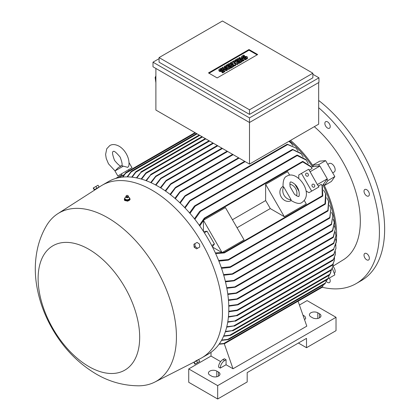 <?xml version="1.0" encoding="UTF-8"?>
<svg xmlns="http://www.w3.org/2000/svg" width="420" height="420" viewBox="0 0 420 420"><rect width="100%" height="100%" fill="white"/><g stroke="black" fill="none" stroke-linecap="round" stroke-linejoin="round"><path stroke-width="0.63" d="M123.312 166.157L114.965 170.977L118.445 167.491L121.585 165.674L127.785 167.37L128.809 165.984C129.47 161.973 128.588 157.841 126.168 153.594C124.378 150.512 122.147 148.124 119.48 146.417C115.605 144.265 112.361 143.987 109.751 145.588L106.748 148.78L105.609 154.423L106.229 158.434L108.481 163.805L115.017 170.893M121.37 173.896L132.006 167.759L117.826 175.943L121.37 173.896L122.393 175.665M118.981 177.639L124.241 174.599M122.514 177.103L125.654 172.783M311.419 167.344L312.491 166.724L319.914 166.063L310.076 171.743L317.368 184.611L308.684 169.239L301.45 173.413L311.682 191.137L308.999 192.685L316.234 188.507M289.616 140.936A83.895 48.437 60 0 1 312.491 166.724M309.225 170.173L312.113 168.509L311.267 167.113L302.746 161.926L302.536 161.443L204.262 218.179L204.713 218.022L204.797 218.474L199.773 225.944M319.914 166.063L327.28 178.82L322.996 184.921L321.925 185.535M311.682 191.137L318.917 186.958L317.368 184.611M215.35 252.929L224.333 252.31L224.679 252.609L224.322 252.919L322.597 196.182L322.276 195.762L322.051 185.782L321.258 184.354L318.376 186.023M327.28 178.82L317.441 184.501M306.017 190.964L308.999 192.685M304.269 200.482L306.29 203.984L284.298 216.683L270.26 208.577A83.895 48.437 -120 0 0 265.634 200.571L232.433 219.739M237.053 227.745L270.26 208.577M203.422 231.326L203.422 220.274L225.414 207.58L244.078 239.904L222.085 252.604L212.515 247.076M203.553 231.536L207.055 231.221L214.426 243.978L212.399 246.855M214.426 243.978L211.722 245.537M203.422 220.274L222.085 252.604M265.634 200.571L265.634 184.354L287.627 171.659L289.653 175.161M301.45 173.413L298.767 174.962L298.767 178.411M265.634 184.354L284.298 216.683M294.961 184.354L298.961 191.289M291.17 200.618L291.081 200.666A8.185 6.683 -120 0 1 281.201 196.922A8.185 6.683 -120 0 1 282.896 186.491L282.986 186.438M291.113 199.763L290.798 200.324C296.179 203.616 299.964 204.278 302.148 202.309L302.148 202.309C314.465 193.599 297.192 169.654 287.007 176.085L287.007 176.085C284.209 176.993 282.891 180.6 283.048 186.91L283.694 186.916L291.113 199.763A8.185 6.683 -120 0 1 284.062 195.269A8.185 6.683 -120 0 1 283.694 186.916M289.816 184.202A8.185 6.683 -120 0 1 296.52 195.82M294.536 194.366L290.084 186.648C289.821 183.283 289.957 181.771 290.488 182.107L290.488 182.107C290.855 181.188 296.383 184.548 297.439 187.635C299.801 190.601 299.402 197.453 298.673 196.287C298.699 196.912 297.323 196.271 294.536 194.366M207.055 231.221L204.356 232.78M199.337 225.33L204.262 218.179M302.81 161.39L310.832 166.462L311.267 167.113M322.996 184.921A83.895 48.437 60 0 1 335.27 228.743M335.417 231.898A83.895 48.437 60 0 1 335.438 233.037M336.163 242.461L333.422 249.638L336.163 242.041L335.738 239.122M333.758 249.443L333.422 249.638M221.314 267.677L230.234 266.774L230.696 267.01L229.845 267.503L221.529 268.301M230.359 267.309L327.842 211.029L328.55 201.18L326.781 197.794M328.55 201.18L328.781 201.831L328.052 210.803M223.54 274.601L233.205 273.751L232.344 274.244L223.713 275.2M232.874 274.045L329.669 218.159L330.939 208.467L329.432 205.191M330.939 208.467L329.889 217.928M225.335 281.269L234.77 280.366L233.935 280.849L225.472 281.846M234.46 280.644L331.264 224.758L332.84 215.528L331.574 212.347M332.84 215.528L331.485 224.527M226.732 287.7L235.778 286.797L234.98 287.259L226.837 288.256M334.294 222.401L332.756 230.811L332.388 231.021L334.294 222.401L333.249 219.298M227.761 293.911L237.153 292.856L236.355 293.318L227.834 294.446M335.323 229.094L333.401 237.284L333.039 237.494L335.323 229.094L334.488 226.065M228.433 299.901L237.904 298.772L237.122 299.219L228.48 300.421M335.942 235.636L333.79 243.411L333.443 243.611L335.942 235.636L335.312 232.664M228.769 305.687L238.508 304.437L237.736 304.883L228.785 306.185M228.774 311.262L237.122 310.081L237.904 310.133L237.709 310.349L333.517 255.035M237.122 310.081L333.79 254.268L335.979 248.32L335.753 245.448M237.904 310.133L237.195 310.543L228.758 311.745M335.979 248.32L333.721 254.809M228.443 316.633L236.355 315.536L236.99 315.777L333.076 260.3M236.355 315.536L333.401 259.507L335.375 254.483L335.36 251.659M237.153 315.578L228.396 317.1M335.375 254.483L333.265 260.085M227.782 321.794L235.778 320.88L227.708 322.235M234.98 320.843L332.756 264.39L334.341 260.542L334.541 257.759M235.778 320.88L235.179 321.227M334.341 260.542L332.556 265.01M226.79 326.729L234.77 325.81L226.684 327.154M233.935 325.789L331.485 269.467L332.834 266.506L333.27 263.755M234.77 325.81L234.203 326.135M332.834 266.506L331.212 270.128M225.446 331.433L233.205 330.556L225.314 331.837M232.344 330.55L329.889 274.234L331.506 269.661M233.205 330.556L232.68 330.855M330.614 272.879L329.553 274.927M223.75 335.885L229.845 335.165L328.052 278.471L329.243 275.21M230.234 335.444L223.587 336.262M229.383 335.354L230.722 335.244M328.225 278.135L327.658 279.195M221.692 340.064L227.803 339.355L325.463 282.97L326.603 279.909M228.275 339.581L221.492 340.415M227.372 339.512L228.732 339.407M219.251 343.933L223.828 343.487L322.775 286.356L323.321 284.812M224.333 343.697L219.02 344.258M223.456 343.602L224.721 343.565M195.536 132.941L125.585 173.323L122.908 177.061M327.143 279.599L327.28 279.946L326.487 280.408M302.395 298.625L302.746 298.426L302.395 298.625M322.051 185.782L322.392 186.491L322.775 195.972M224.322 252.919L215.665 253.607M322.791 195.647L322.245 196.098M150.722 182.558L155.757 176.117L156.418 175.739L151.148 182.753M212.951 142.994L156.418 175.739M174.919 198.329L179.855 191.777L180.653 191.321L175.345 198.702M170.058 194.376L175.297 187.561L176.096 187.1L170.483 194.707M155.536 184.926L160.797 178.222L161.511 177.812L155.962 185.152M217.292 145.499L161.511 177.812M160.361 187.682L165.968 180.579L166.74 180.138L160.792 187.945M145.929 180.59L151.132 174.279L146.349 180.747M333.443 254.987L334.036 254.111M318.665 100.459A112.539 64.974 -120 0 1 384.641 229.089A112.539 64.974 -120 0 1 361.331 280.607L356.123 283.616A112.539 64.974 -120 0 1 322.25 287.259L322.791 286.256M331.616 224.028L331.055 224.695M324.912 283.878L325.516 282.849M329.994 217.471L329.422 218.101M327.569 279.332L328.115 278.35M328.115 210.394L327.569 210.956M329.422 275.074L329.994 274.103M218.61 260.468L228.275 259.555L228.695 259.812L228.328 260.127L325.243 204.172L324.986 203.716L325.616 193.636L325.899 194.313L325.463 203.947M228.328 260.127L218.867 261.114M325.516 203.564L324.912 204.109M325.616 193.636L323.547 190.113M331.055 270.275L331.616 269.336M332.372 265.156L332.908 264.259M333.029 260.253L333.606 259.361M165.207 190.827L170.567 183.939L171.35 183.493L165.632 191.126M125.958 172.51L125.297 173.586M179.786 202.718L184.884 195.888L185.719 195.41L180.217 203.128M288.981 141.304L290.903 142.895L288.866 141.372M293.024 145.583L290.903 142.895M127.071 176.883L131.192 171.423M197.127 133.859L131.15 171.948L127.481 176.883M131.57 171.113L130.793 172.242M184.663 207.564L189.803 200.566L190.664 200.072L185.094 208.016M287.354 144.249L296.074 148.071L287.038 144.328L190.244 200.209M286.97 144.575L287.8 144.391M298.153 151.016L296.069 148.071M131.717 177.146L135.755 171.796M199.731 135.361L135.797 172.274L132.132 177.188M136.169 171.476L135.408 172.578M189.546 212.909L194.397 206.105L195.248 205.611L195.221 206.131L189.982 213.402M292.598 149.404L300.736 153.258L301.187 153.783L292.304 149.473L194.817 205.758M292.231 149.746L292.992 149.557M303.235 157.012L301.187 153.783M136.416 177.865L141.472 171.67L136.831 177.949M140.952 171.969L141.472 171.67M194.439 218.804L199.589 211.459L200.482 210.945L200.498 211.439L194.87 219.35M297.244 155.075L305.807 159.516L306.254 160.099L297.208 155.6L296.94 155.148L200.025 211.103M296.83 155.474L297.602 155.222M308.269 163.653L306.254 160.099M141.157 179.02L145.798 173.014L146.365 172.688L145.96 173.418L205.805 138.868M145.966 173.418L141.577 179.141M145.798 173.014L146.365 172.688M302.437 161.784L303.098 161.542M150.533 174.626L151.132 174.279M318.665 82.567L318.665 124.168L249.501 164.094L155.888 110.051L155.888 68.45M155.888 75.883L155.148 77.511L155.888 82.777M155.148 77.511L155.888 77.784M318.953 82.399L249.501 122.493L152.996 66.78L152.996 62.181L249.501 117.899L318.953 77.805L318.953 82.399M318.953 77.805L312.874 74.298M312.874 77.805L249.501 114.392L159.07 62.181L159.07 57.587L249.501 109.799L312.874 73.211L312.874 77.805M159.07 58.674L152.996 62.181M312.874 73.211L222.448 21L159.07 57.587M208.483 72.917L248.997 49.529L257.675 54.537L217.166 77.931L208.483 72.917M248.997 49.529L248.997 50.195L257.098 54.873M209.06 73.253L248.997 50.195M229.535 68.261L228.774 68.696L224.343 67.893L227.257 69.578L226.496 70.014L222.191 67.531L222.952 67.09L227.383 67.893L224.469 66.213L225.23 65.777L229.535 68.261L229.535 68.927L228.774 69.368L226.034 68.87M227.257 69.578L227.257 70.245L226.496 70.681L222.191 68.198L222.191 67.531M225.697 67.589L224.469 66.88L224.469 66.213M238.145 63.289L237.132 63.877L233.714 62.779L235.615 64.754L234.602 65.336L230.297 62.853L231.053 62.412L233.205 63.656L231.814 61.976L232.323 61.682L235.232 62.486L233.079 61.241L233.84 60.806L238.145 63.289L238.145 63.956L237.132 64.543L234.644 63.746M235.615 64.754L235.615 65.42L234.602 66.003L230.297 63.52L230.297 62.853M232.145 63.042L231.814 61.976M243.968 60.596L243.206 61.037L238.907 58.548L238.907 57.881L239.663 57.44L243.968 59.929L243.968 60.596M244.477 55.54L242.702 56.563A0.714 0.415 0 0 0 242.492 56.858A0.714 0.415 0 0 0 242.933 57.241A0.714 0.415 0 0 0 243.716 57.151L244.477 56.711A1.79 1.034 0 0 1 246.424 56.485A1.79 1.034 0 0 1 247.532 57.44A1.79 1.034 0 0 1 247.007 58.175L245.233 59.199L244.477 58.758L246.246 57.734A0.714 0.415 0 0 0 246.456 57.44A0.714 0.415 0 0 0 246.015 57.062A0.714 0.415 0 0 0 245.233 57.151L244.477 57.587A1.79 1.034 0 0 1 242.524 57.813A1.79 1.034 0 0 1 241.416 56.858A1.79 1.034 0 0 1 241.941 56.128L243.716 55.104L244.477 55.54L244.477 56.212L242.781 57.188M247.532 57.44L247.532 58.112A1.79 1.034 180 0 1 247.007 58.842L245.233 59.866L244.477 59.425L244.477 58.758M246.167 57.782A0.714 0.415 0 0 0 245.233 57.818L244.477 58.259A1.79 1.034 180 0 1 242.524 58.48A1.79 1.034 180 0 1 241.416 57.524L241.416 56.858M242.198 61.619L239.159 63.373L238.397 62.937L238.397 62.265L240.676 60.953L239.663 60.365L239.663 61.037L237.636 62.202L236.88 61.766L236.88 61.099L238.907 59.929L237.893 59.341L237.893 60.013L235.615 61.325L234.853 60.89L234.853 60.218L237.893 58.464L242.198 60.953L242.198 61.619M240.098 61.283L239.663 61.037M238.324 60.26L237.893 60.013M233.588 66.591L230.548 68.345L229.787 67.904L229.787 67.237L232.066 65.919L231.053 65.336L231.053 66.003L229.031 67.174L228.27 66.738L228.27 66.066L230.297 64.895L229.283 64.312L229.283 64.979L227.005 66.297L226.244 65.856L226.244 65.189L229.283 63.436L233.588 65.919L233.588 66.591M231.488 66.255L231.053 66.003M229.719 65.231L229.283 64.979M221.939 68.555L220.169 69.578A0.714 0.415 0 0 0 219.959 69.867A0.714 0.415 0 0 0 220.4 70.25A0.714 0.415 0 0 0 221.183 70.161L221.939 69.72A1.79 1.034 0 0 1 223.892 69.499A1.79 1.034 0 0 1 224.994 70.455A1.79 1.034 0 0 1 224.469 71.185L222.7 72.209L221.939 71.767L223.713 70.744A0.714 0.415 0 0 0 223.923 70.455A0.714 0.415 0 0 0 223.482 70.072A0.714 0.415 0 0 0 222.7 70.161L221.939 70.597A1.79 1.034 0 0 1 219.991 70.823A1.79 1.034 0 0 1 218.883 69.867A1.79 1.034 0 0 1 219.408 69.137L221.183 68.114L221.939 68.555L221.939 69.221L220.243 70.198M224.994 70.455L224.994 71.122A1.79 1.034 180 0 1 224.469 71.852L222.7 72.875L221.939 72.434L221.939 71.767M223.634 70.791A0.714 0.415 0 0 0 222.7 70.828L221.939 71.269A1.79 1.034 180 0 1 219.991 71.489A1.79 1.034 180 0 1 218.883 70.539L218.883 69.867M228.774 68.696L228.774 69.368M226.496 70.014L226.496 70.681M234.602 65.336L234.602 66.003M237.132 63.877L237.132 64.543M233.079 61.241L233.079 61.892M243.968 59.929L243.206 60.365L243.206 61.037M243.206 60.365L238.907 57.881M245.233 59.199L245.233 59.866M242.198 60.953L239.159 62.706L239.159 63.373M239.159 62.706L238.397 62.265M237.893 59.341L235.615 60.659L235.615 61.325M235.615 60.659L234.853 60.218M239.663 60.365L237.636 61.535L237.636 62.202M237.636 61.535L236.88 61.099M233.588 65.919L230.548 67.678L230.548 68.345M230.548 67.678L229.787 67.237M229.283 64.312L227.005 65.63L227.005 66.297M227.005 65.63L226.244 65.189M231.053 65.336L229.031 66.507L229.031 67.174M229.031 66.507L228.27 66.066M222.7 72.209L222.7 72.875M249.501 109.799L249.501 114.392M249.501 117.899L249.501 164.094M308.17 174.027A1.638 1.339 -120 0 1 307.829 176.111A1.638 1.339 -120 0 1 305.855 175.361A1.638 1.339 -120 0 1 306.196 173.276A1.638 1.339 -120 0 1 308.17 174.027M314.512 185.01A1.638 1.339 -120 0 1 314.176 187.1A1.638 1.339 -120 0 1 312.197 186.349A1.638 1.339 -120 0 1 312.538 184.265A1.638 1.339 -120 0 1 314.512 185.01M299.418 305.025L307.088 300.594L336.026 317.305L217.67 385.633L188.732 368.928L211.013 356.06L211.013 352.306M298.405 343.03L306.511 347.707L306.511 338.352L247.186 372.603L247.186 381.959L217.67 399L188.732 382.294L188.732 368.928M220.621 361.61L211.013 356.06M220.274 368.093L218.542 367.091A6.137 3.544 120 0 1 222.878 359.572L224.327 358.738L226.065 359.741L226.065 364.749L220.274 368.093A6.137 3.544 -60 0 1 224.616 360.575L226.065 359.741M224.259 343.707L233.011 368.76L226.065 364.749M302.479 298.683L298.09 301.219L306.8 326.156L233.011 368.76M303.151 315.709A6.137 3.544 -60 0 1 304.369 315.998A6.137 3.544 -60 0 1 305.639 318.806L304.469 319.483M218.542 372.099A4.909 2.835 180 0 1 219.98 374.105A4.909 2.835 180 0 1 216.946 376.724A4.909 2.835 180 0 1 211.596 376.11L209.858 375.107A4.909 2.835 180 0 1 208.42 373.102A4.909 2.835 180 0 1 211.449 370.482A4.909 2.835 180 0 1 216.804 371.102L218.542 372.099L218.542 376.11M319.531 313.793A4.909 2.835 180 0 1 320.969 315.798A4.909 2.835 180 0 1 317.94 318.418A4.909 2.835 180 0 1 312.585 317.804L310.853 316.801A4.909 2.835 180 0 1 309.414 314.795A4.909 2.835 180 0 1 312.443 312.175A4.909 2.835 180 0 1 317.798 312.79L319.531 313.793L319.531 317.804M306.511 347.707L336.026 330.666L336.026 317.305M217.67 399L217.67 385.633M197.631 360.019L200.408 358.591A99.65 57.535 -120 0 0 201.805 357.824L208.173 354.149A99.65 57.535 -120 0 0 223.451 274.297A99.65 57.535 -120 0 0 158.351 186.485A99.65 57.535 -120 0 0 108.523 181.55L102.16 185.225A99.65 57.535 -120 0 0 100.795 186.055L98.17 187.745M201.805 357.824A99.65 57.535 -120 0 0 217.082 277.972A99.65 57.535 -120 0 0 151.982 190.16A99.65 57.535 -120 0 0 102.16 185.225M124.95 198.172A2.867 1.654 0 0 0 124.331 199.196L124.604 200.482L127.806 201.18L130.053 199.332M97.939 187.94L57.782 213.722A97.193 56.117 -120 0 0 46.399 225.823C42.52 232.481 39.674 239.542 37.863 247.013C34.965 259.287 34.524 271.808 36.535 284.576C39.029 300.305 44.441 315.294 52.763 329.558C63.809 348.511 78.251 363.316 96.086 373.973C109.305 381.743 123.533 385.691 138.768 385.812A97.193 56.117 -120 0 0 154.938 382.006A97.193 56.117 -120 0 0 171.559 304.6A97.193 56.117 -120 0 0 107.709 217.728A97.193 56.117 -120 0 0 57.782 213.722M124.331 199.196A2.867 1.654 0 0 0 124.604 199.894A2.867 1.654 0 0 0 127.817 200.807A2.867 1.654 0 0 0 130.064 199.196A2.867 1.654 0 0 0 129.796 198.497A2.867 1.654 0 0 0 129.554 198.256M98.138 187.688L94.684 189.683L98.207 187.803M195.332 361.195L197.347 360.124M88.898 366.587A71.82 41.465 -120 0 0 139.681 337.265A71.82 41.465 -120 0 0 88.898 249.302A71.82 41.465 -120 0 0 38.115 278.623A71.82 41.465 -120 0 0 88.898 366.587M94.684 189.683L98.758 187.331M96.905 188.26L99.073 187.005L98.054 185.231L93.219 188.024L94.243 189.793L96.905 188.26L95.881 186.485M94.489 189.651L93.466 187.882M194.917 243.663L193.893 244.256L194.14 247.186L196.555 248.861L197.578 248.273L195.158 246.593L194.917 243.663L197.09 242.408L199.505 244.088L199.747 247.018L197.578 248.273M194.14 247.186L195.158 246.593M198.345 359.819L194.271 362.177M194.14 362.25L193.893 362.392L194.917 364.166L199.747 361.373L198.723 359.604L194.14 362.25L195.158 364.024M196.555 360.859L197.578 362.628M128.378 197.127L129.554 197.726L129.329 199.889L126.971 200.524L124.84 199.663L124.84 198.996M125.081 197.431L124.829 199.101M126.016 197.127L125.071 197.5M125.895 196.518A1.328 0.766 0 0 0 125.869 196.618A1.328 0.766 0 0 0 125.879 196.77A1.328 0.766 0 0 0 125.995 196.996A1.328 0.766 0 0 0 127.402 197.431A1.328 0.766 0 0 0 128.515 196.77A1.328 0.766 0 0 0 128.525 196.618A1.328 0.766 0 0 0 128.499 196.518M126.357 195.704A0.919 0.53 0 0 0 126.362 196.145A0.919 0.53 0 0 0 127.58 196.403A0.919 0.53 0 0 0 128.042 195.704A0.919 0.53 0 0 0 128.032 195.694A0.919 0.53 0 0 0 127.186 195.389A0.919 0.53 0 0 0 126.357 195.704L126.005 196.166A1.307 0.756 0 0 0 125.895 196.418A1.307 0.756 0 0 0 126.016 196.791A1.307 0.756 0 0 0 127.528 197.201A1.307 0.756 0 0 0 128.499 196.418A1.307 0.756 0 0 0 128.394 196.166A1.307 0.756 0 0 0 128.378 196.151M126.215 197.395A1.087 0.625 0 0 0 126.278 197.463A1.087 0.625 0 0 0 128.116 197.463L128.515 196.77M129.313 199.327L129.565 197.657M126.835 199.909L129.465 199.206M124.719 198.965L127.097 199.925M129.329 199.222L129.329 199.889M126.971 199.852L126.971 200.524M335.8 245.669A85.533 49.382 -120 0 0 335.947 244.666M336.152 243.049A85.533 49.382 -120 0 0 323.773 184.349L324.44 185.504L327.894 180.595L327.054 179.141M327.894 180.595L334.84 176.584L331.427 181.435L324.44 185.504M312.706 165.181L319.725 161.165L325.631 160.634L318.685 164.645L312.706 165.181L313.378 166.336A85.533 49.382 -120 0 0 290.577 140.38M332.918 266.212L343.844 259.476A85.533 49.382 -120 0 0 360.334 221.067A85.533 49.382 -120 0 0 314.307 126.683M327.779 164.357L329.238 163.517A4.909 2.835 60 0 1 334.147 166.352A4.909 2.835 60 0 1 334.147 172.022L332.693 172.862M319.526 166.1L318.685 164.645M332.892 266.296A4.909 2.835 60 0 1 334.31 273.514M327.894 278.885L334.84 274.874L332.246 268.196M334.84 176.584L325.631 160.634M329.332 278.056A3.785 2.184 60 0 1 329.432 282.592A3.785 2.184 60 0 1 328.566 282.76A3.785 2.184 60 0 1 326.23 281.253M369.164 259.319A3.785 2.184 60 0 1 368.587 259.985A3.785 2.184 60 0 1 365.206 258.421A3.785 2.184 60 0 1 364.219 254.095A3.785 2.184 60 0 1 364.802 253.428A3.785 2.184 60 0 1 368.177 254.998A3.785 2.184 60 0 1 369.164 259.319M369.164 193.016A3.785 2.184 60 0 1 368.587 196.051A3.785 2.184 60 0 1 364.219 192.528A3.785 2.184 60 0 1 364.802 189.494A3.785 2.184 60 0 1 369.164 193.016M328.566 122.692A3.785 2.184 60 0 1 329.432 128.237A3.785 2.184 60 0 1 326.513 127.223A3.785 2.184 60 0 1 325.647 121.679A3.785 2.184 60 0 1 328.566 122.692M356.123 283.616A112.539 64.974 -120 0 0 379.433 232.097A112.539 64.974 -120 0 0 318.665 107.725M121.963 174.914L115.957 178.379M322.276 195.762L224.333 252.31M302.746 161.926L204.797 218.474M327.658 210.53L230.234 266.774M329.553 217.623L232.68 273.551M331.212 224.18L234.203 280.187M332.556 230.422L235.179 286.645M333.265 236.864L236.492 292.735M333.721 242.949L237.195 298.678M333.758 248.945L237.736 304.379M213.476 143.299L156.051 176.447M239.085 158.083L180.484 191.914M233.153 154.654L175.87 187.73M217.817 145.803L161.165 178.511M209.57 141.041L150.77 174.988M324.986 203.716L228.275 259.555M227.656 151.484L171.071 184.149M245.165 161.59L185.588 195.988M287.448 144.695L190.58 200.624M292.645 149.882L195.221 206.131M202.477 136.946L141.047 172.415M297.208 155.6L200.498 211.439M222.448 148.475L166.404 180.831M247.007 58.175L247.007 58.842M242.702 56.563L242.702 57.151M244.477 57.587L244.477 58.259M245.233 57.151L245.233 57.818M224.469 71.185L224.469 71.852M220.169 69.578L220.169 70.161M221.939 70.597L221.939 71.269M222.7 70.161L222.7 70.828M222.878 359.572L224.616 360.575M216.804 376.761L216.804 371.102M317.798 318.449L317.798 312.79M114.508 160.33C118.277 164.918 120.577 166.74 121.417 165.79C122.661 165.538 122.236 162.635 120.146 157.075C116.062 152.245 113.757 150.423 113.232 151.609C111.941 151.473 112.366 154.376 114.508 160.33M129.139 162.792L132.006 167.759M114.965 170.977L117.826 175.943M118.928 167.207L120.341 166.567M128.462 169.801L129.003 170.746M336.163 242.041L336.163 242.597M238.56 157.778L180.28 191.431M333.181 237.521L236.885 293.113M332.546 231.037L235.494 287.065M322.229 287.28L224.684 343.597M324.896 283.904L228.674 339.455M327.558 279.358L230.643 335.312M329.417 275.111L233.121 330.703M330.614 272.885L330.818 272.37M331.065 270.317L234.659 325.973M121.916 174.835L115.584 178.495M332.399 265.204L235.641 321.064M333.527 249.685L238.277 304.673M333.569 243.642L237.657 299.019M232.628 154.355L175.739 187.199M195.011 132.636L125.916 172.526M244.64 161.291L185.32 195.536M196.602 133.555L131.502 171.14M199.206 135.056L136.075 171.507M201.957 136.647L141.298 171.665M205.286 138.569L146.165 172.699M209.044 140.737L150.911 174.3M221.923 148.171L166.42 180.217M227.131 151.179L171.008 183.582M302.967 315.184L304.369 315.998M154.938 382.006L194.833 361.709M126.278 197.463L125.879 196.77M130.064 199.463L130.064 199.196M128.042 195.704L128.394 196.166"/></g></svg>
